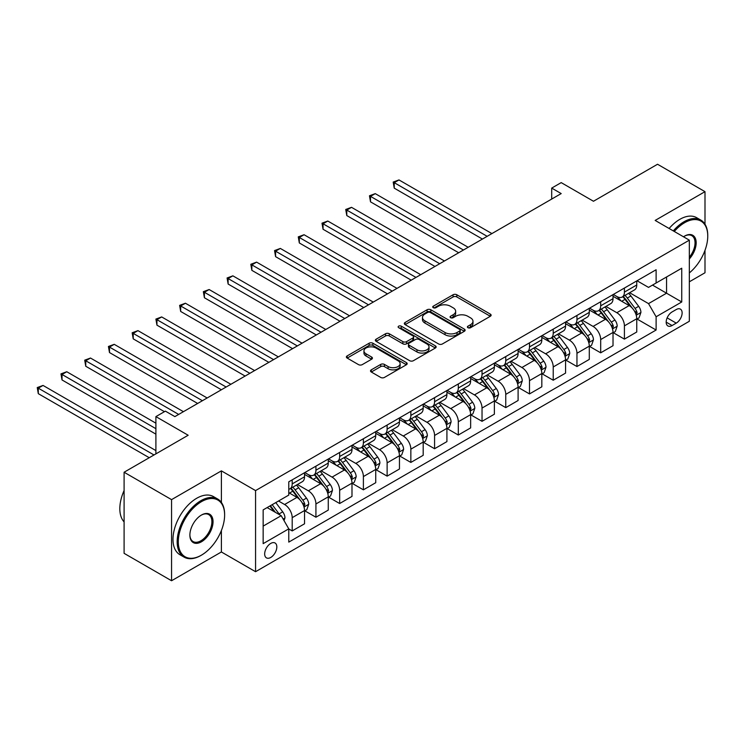 <?xml version="1.0" encoding="UTF-8"?>
<svg xmlns="http://www.w3.org/2000/svg" width="745" height="745" viewBox="0 0 745 745"><rect width="100%" height="100%" fill="white"/><g stroke="black" fill="none" stroke-linecap="round" stroke-linejoin="round"><path stroke-width="1.12" d="M467.944 327.707A1.844 1.062 0 0 0 470.551 327.707L490.35 316.271A2.635 1.518 0 0 0 491.123 315.2A2.635 1.518 0 0 0 490.35 314.12L456.815 294.759A2.635 1.518 0 0 0 453.081 294.759L433.283 306.186A1.844 1.062 0 0 0 432.743 306.94A1.844 1.062 0 0 0 433.283 307.694A1.844 1.062 0 0 0 435.899 307.694L438.46 306.214A8.437 4.87 0 0 1 450.38 306.214L453.174 307.825A8.437 4.87 0 0 1 455.651 311.27A8.437 4.87 0 0 1 453.174 314.716L450.613 316.197A1.844 1.062 0 0 0 450.073 316.951A1.844 1.062 0 0 0 450.613 317.696A1.844 1.062 0 0 0 453.221 317.696L455.791 316.225A8.437 4.87 0 0 1 467.711 316.225L470.505 317.836A8.437 4.87 0 0 1 472.982 321.281A8.437 4.87 0 0 1 470.505 324.718L467.944 326.198A1.844 1.062 0 0 0 467.404 326.953A1.844 1.062 0 0 0 467.944 327.707L467.944 326.198M270.752 557.456A8.595 4.964 120 0 0 276.358 549.885A8.595 4.964 120 0 0 275.045 542.993A8.595 4.964 120 0 0 270.752 543.422A8.595 4.964 120 0 0 265.136 550.993A8.595 4.964 120 0 0 266.449 557.875A8.595 4.964 120 0 0 270.752 557.456M371.28 369.846A2.635 1.518 0 0 0 370.516 370.926A2.635 1.518 0 0 0 371.28 371.997L380.695 377.436A2.635 1.518 0 0 0 384.42 377.436L406.407 364.743A2.635 1.518 0 0 0 407.18 363.662A2.635 1.518 0 0 0 406.407 362.591L372.863 343.221A2.635 1.518 0 0 0 369.138 343.221L347.151 355.914A2.635 1.518 0 0 0 346.378 356.995A2.635 1.518 0 0 0 347.151 358.066L358.522 364.631A2.635 1.518 0 0 0 362.247 364.631L371.653 359.202A2.635 1.518 0 0 0 372.425 358.122A2.635 1.518 0 0 0 371.653 357.051L366.019 353.791A7.05 4.07 0 0 1 363.951 350.914A7.05 4.07 0 0 1 368.309 347.151A7.05 4.07 0 0 1 375.992 348.036L398.072 360.785A7.05 4.07 0 0 1 400.13 363.662A7.05 4.07 0 0 1 395.781 367.425A7.05 4.07 0 0 1 388.098 366.54L384.42 364.417A2.635 1.518 0 0 0 380.695 364.417L371.28 369.846L371.28 371.997M704.993 224.226L704.993 191.661L657.537 164.254L593.467 201.252L561.199 182.618L551.7 188.094L561.199 193.579L174.879 416.613L165.39 411.138L155.901 416.613L155.901 453.882M221.386 502.447L221.386 470.868L171.555 499.634L124.098 472.237L188.168 435.248L155.901 416.613M221.386 470.868L255.563 490.592L689.339 240.16L689.339 321.263L255.563 571.704L255.563 490.592M704.993 191.661L655.162 220.427L689.339 240.16M438.647 343.976A2.635 1.518 0 0 0 442.372 343.976L464.358 331.283A2.635 1.518 0 0 0 465.131 330.203A2.635 1.518 0 0 0 464.358 329.132L430.815 309.762A2.635 1.518 0 0 0 427.09 309.762L405.103 322.464A2.635 1.518 0 0 0 404.33 323.535A2.635 1.518 0 0 0 405.103 324.615L438.647 343.976M399.413 328.107A1.844 1.062 0 0 1 401.285 328.368L401.285 326.17L435.387 345.857A2.635 1.518 0 0 1 436.151 346.937A2.635 1.518 0 0 1 435.387 348.008L413.391 360.701A2.635 1.518 0 0 1 409.666 360.701L376.132 341.34L376.132 339.189A2.635 1.518 0 0 0 375.359 340.26A2.635 1.518 0 0 0 376.132 341.34M376.132 339.189L385.538 333.76A2.635 1.518 0 0 1 389.262 333.76L402.868 341.61A2.635 1.518 0 0 0 406.593 341.61L412.832 338.007A2.635 1.518 0 0 0 413.605 336.926A2.635 1.518 0 0 0 412.832 335.855L398.677 327.679A1.844 1.062 0 0 1 398.137 326.925A1.844 1.062 0 0 1 399.273 325.938A1.844 1.062 0 0 1 401.285 326.17M171.555 499.634L171.555 580.746L124.098 553.339L124.098 472.237M689.339 281.806L704.993 272.763L704.993 250.339M676.236 309.538L672.064 311.95A8.325 4.805 120 0 0 666.626 319.279A8.325 4.805 120 0 0 667.902 325.947A8.325 4.805 120 0 0 672.064 325.537L676.236 323.125A8.325 4.805 120 0 0 681.675 315.787A8.325 4.805 120 0 0 680.399 309.119A8.325 4.805 120 0 0 676.236 309.538M637.04 280.763L648.523 287.393L656.112 283.007L656.112 269.746L288.781 481.829L288.781 495.09L263.153 509.887L263.153 543.645L288.781 528.848L288.781 542.109L656.112 330.026L656.112 316.765L648.523 303.615L629.646 292.72M656.112 283.007L681.74 268.219L681.74 301.976L656.112 316.765M171.555 580.746L221.386 551.971L255.563 571.704M551.7 188.094L551.7 199.055M652.508 285.093L666.552 293.204L666.552 276.982L681.74 268.219M648.523 303.615L666.552 293.204L681.74 301.976M263.153 526.11L281.191 515.689L267.138 507.587M288.781 528.959L292.198 530.924L292.198 517.663A10.737 6.202 -120 0 0 284.609 504.514L278.528 501.003M292.198 530.924L304.537 523.8L304.537 510.539A10.737 6.202 -120 0 0 296.948 497.39L288.781 492.678M304.826 510.819L315.927 517.226L315.927 503.965A10.737 6.202 -120 0 0 308.337 490.815L297.432 484.52M315.927 517.226L328.266 510.101L328.266 496.841A10.737 6.202 -120 0 0 320.676 483.691L304.537 474.369M328.554 497.12L339.655 503.527L339.655 490.266A10.737 6.202 -120 0 0 332.065 477.117L321.16 470.821M339.655 503.527L351.994 496.403L351.994 483.142A10.737 6.202 -120 0 0 344.404 469.993L328.266 460.671M352.283 483.412L363.392 489.828L363.392 476.567A10.737 6.202 -120 0 0 355.793 463.418L344.888 457.123M363.392 489.828L375.731 482.704L375.731 469.443A10.737 6.202 -120 0 0 368.132 456.294L351.994 446.972M376.011 469.713L387.121 476.13L387.121 462.869A10.737 6.202 -120 0 0 379.522 449.71L368.617 443.415M387.121 476.13L399.46 469.005L399.46 455.744A10.737 6.202 -120 0 0 391.861 442.586L375.731 433.273M399.739 456.014L410.849 462.431L410.849 449.17A10.737 6.202 -120 0 0 403.25 436.011L392.354 429.716M410.849 462.431L423.188 455.307L423.188 442.046A10.737 6.202 -120 0 0 415.589 428.887L399.46 419.575M423.467 442.316L434.577 448.732L434.577 435.462A10.737 6.202 -120 0 0 426.987 422.313L416.083 416.017M434.577 448.732L446.916 441.608L446.916 428.338A10.737 6.202 -120 0 0 439.327 415.188L423.188 405.876M447.205 428.617L458.305 435.024L458.305 421.763A10.737 6.202 -120 0 0 450.716 408.614L439.811 402.319M458.305 435.024L470.644 427.9L470.644 414.639A10.737 6.202 -120 0 0 463.055 401.49L446.916 392.177M470.933 414.918L482.034 421.325L482.034 408.064A10.737 6.202 -120 0 0 474.444 394.915L463.539 388.62M482.034 421.325L494.373 414.201L494.373 400.94A10.737 6.202 -120 0 0 486.783 387.791L470.644 378.469M494.661 401.22L505.762 407.627L505.762 394.366A10.737 6.202 -120 0 0 498.172 381.216L487.267 374.921M505.762 407.627L518.101 400.503L518.101 387.242A10.737 6.202 -120 0 0 510.511 374.092L494.373 364.771M518.39 387.512L529.49 393.928L529.49 380.667A10.737 6.202 -120 0 0 521.9 367.518L510.996 361.223M529.49 393.928L541.829 386.804L541.829 373.543A10.737 6.202 -120 0 0 534.24 360.394L518.101 351.072M542.118 373.813L553.228 380.229L553.228 366.968A10.737 6.202 -120 0 0 545.629 353.81L534.724 347.515M553.228 380.229L565.567 373.105L565.567 359.844A10.737 6.202 -120 0 0 557.968 346.686L541.829 337.373M565.846 360.114L576.956 366.531L576.956 353.27A10.737 6.202 -120 0 0 569.357 340.111L558.461 333.816M576.956 366.531L589.295 359.407L589.295 346.146A10.737 6.202 -120 0 0 581.696 332.987L565.567 323.675M589.574 346.416L600.684 352.823L600.684 339.562A10.737 6.202 -120 0 0 593.085 326.412L582.19 320.117M600.684 352.823L613.023 345.699L613.023 332.438A10.737 6.202 -120 0 0 605.424 319.288L589.295 309.976M613.303 332.717L624.412 339.124L624.412 325.863A10.737 6.202 -120 0 0 616.823 312.714L605.918 306.419M624.412 339.124L636.751 332L636.751 318.739A10.737 6.202 -120 0 0 629.162 305.59L613.023 296.277M613.303 294.461L616.823 296.491A10.737 6.202 -120 0 0 622.187 297.022A10.737 6.202 -120 0 0 624.412 292.105L624.412 288.054M589.574 308.16L593.085 310.19A10.737 6.202 -120 0 0 598.458 310.721A10.737 6.202 -120 0 0 600.684 305.804L600.684 301.753M565.846 321.868L569.357 323.889A10.737 6.202 -120 0 0 574.73 324.42A10.737 6.202 -120 0 0 576.956 319.512L576.956 315.452M542.118 335.567L545.629 337.587A10.737 6.202 -120 0 0 551.002 338.128A10.737 6.202 -120 0 0 553.228 333.211L553.228 329.15M518.39 349.265L521.9 351.295A10.737 6.202 -120 0 0 527.274 351.826A10.737 6.202 -120 0 0 529.49 346.909L529.49 342.849M494.661 362.964L498.172 364.994A10.737 6.202 -120 0 0 503.536 365.525A10.737 6.202 -120 0 0 505.762 360.608L505.762 356.557M470.933 376.663L474.444 378.693A10.737 6.202 -120 0 0 479.808 379.224A10.737 6.202 -120 0 0 482.034 374.307L482.034 370.256M447.196 390.361L450.716 392.392A10.737 6.202 -120 0 0 456.08 392.922A10.737 6.202 -120 0 0 458.305 388.005L458.305 383.954M423.467 404.069L426.987 406.09A10.737 6.202 -120 0 0 432.351 406.621A10.737 6.202 -120 0 0 434.577 401.704L434.577 397.653M399.739 417.768L403.25 419.789A10.737 6.202 -120 0 0 408.623 420.329A10.737 6.202 -120 0 0 410.849 415.412L410.849 411.352M376.011 431.467L379.522 433.497A10.737 6.202 -120 0 0 384.895 434.028A10.737 6.202 -120 0 0 387.121 429.111L387.121 425.05M352.283 445.165L355.793 447.196A10.737 6.202 -120 0 0 361.167 447.726A10.737 6.202 -120 0 0 363.392 442.809L363.392 438.749M328.554 458.864L332.065 460.894A10.737 6.202 -120 0 0 337.438 461.425A10.737 6.202 -120 0 0 339.655 456.508L339.655 452.457M304.826 472.563L308.337 474.593A10.737 6.202 -120 0 0 313.701 475.124A10.737 6.202 -120 0 0 315.927 470.207L315.927 466.156M637.04 319.018L656.112 330.026M622.187 297.022L634.526 289.898A10.737 6.202 -120 0 0 636.751 284.981L636.751 280.93M598.458 310.721L610.798 303.597A10.737 6.202 -120 0 0 613.023 298.68L613.023 294.629M574.73 324.42L587.069 317.296A10.737 6.202 -120 0 0 589.295 312.388L589.295 308.328M551.002 338.128L563.341 331.004A10.737 6.202 -120 0 0 565.567 326.087L565.567 322.026M527.274 351.826L539.613 344.702A10.737 6.202 -120 0 0 541.829 339.785L541.829 335.725M503.536 365.525L515.885 358.401A10.737 6.202 -120 0 0 518.101 353.484L518.101 349.433M479.808 379.224L492.147 372.1A10.737 6.202 -120 0 0 494.373 367.183L494.373 363.132M456.08 392.922L468.419 385.798A10.737 6.202 -120 0 0 470.644 380.881L470.644 376.83M432.351 406.621L444.69 399.497A10.737 6.202 -120 0 0 446.916 394.58L446.916 390.529M408.623 420.329L420.962 413.205A10.737 6.202 -120 0 0 423.188 408.288L423.188 404.228M384.895 434.028L397.234 426.904A10.737 6.202 -120 0 0 399.46 421.987L399.46 417.926M361.167 447.726L373.506 440.602A10.737 6.202 -120 0 0 375.731 435.685L375.731 431.625M337.438 461.425L349.778 454.301A10.737 6.202 -120 0 0 351.994 449.384L351.994 445.333M313.701 475.124L326.04 468A10.737 6.202 -120 0 0 328.266 463.083L328.266 459.032M288.781 489.26A10.737 6.202 -120 0 0 289.973 488.822L302.312 481.698A10.737 6.202 -120 0 0 304.537 476.781L304.537 472.73M289.973 488.822A10.737 6.202 -120 0 0 292.198 483.905L292.198 479.854M281.191 515.689L288.781 528.848M221.386 551.971L221.386 530.514M468.679 327.968L470.505 326.915A8.437 4.87 0 0 0 472.982 323.47L472.982 321.281M455.651 311.27L455.651 313.468A8.437 4.87 0 0 1 453.174 316.904L451.358 317.957M490.322 316.29L456.815 296.948A2.635 1.518 0 0 0 453.081 296.948L434.028 307.955M464.321 331.301L430.815 311.959A2.635 1.518 0 0 0 427.09 311.959L405.14 324.634M459.702 330.957A1.844 1.062 0 0 0 460.242 330.203A1.844 1.062 0 0 0 459.702 329.448L430.256 312.453A1.844 1.062 0 0 0 427.649 312.453L424.948 314.017A8.437 4.87 0 0 0 422.48 317.454A8.437 4.87 0 0 0 424.948 320.899L445.072 332.521A8.437 4.87 0 0 0 457.002 332.521L459.702 330.957L459.702 333.155A1.844 1.062 0 0 0 460.242 332.4L460.242 330.203M422.48 317.454L422.48 319.652A8.437 4.87 0 0 0 424.948 323.088L424.948 320.899M459.702 333.155L457.002 334.71A8.437 4.87 0 0 1 445.072 334.71L424.948 323.088M376.16 341.359L385.538 335.948L385.538 333.76M413.605 336.926L413.605 339.124A2.635 1.518 0 0 1 412.832 340.195L406.593 343.799A2.635 1.518 0 0 1 402.868 343.799L389.262 335.948A2.635 1.518 0 0 0 385.538 335.948M401.285 328.368L435.35 348.027M416.986 349.759A7.05 4.07 0 0 0 424.669 350.644A7.05 4.07 0 0 0 429.018 346.881A7.05 4.07 0 0 0 426.95 344.004L419.174 339.515A2.635 1.518 0 0 0 415.449 339.515L409.201 343.119A2.635 1.518 0 0 0 408.428 344.19A2.635 1.518 0 0 0 409.201 345.27L416.986 349.759L416.986 351.947A7.05 4.07 0 0 0 424.669 352.832A7.05 4.07 0 0 0 429.018 349.07L429.018 346.881M408.428 344.19L408.428 346.388A2.635 1.518 0 0 0 409.201 347.459L409.201 345.27M416.986 351.947L409.201 347.459M400.13 363.662L400.13 365.851A7.05 4.07 0 0 1 395.781 369.613A7.05 4.07 0 0 1 388.098 368.738L384.42 366.605A2.635 1.518 0 0 0 380.695 366.605L371.317 372.025M363.951 350.914L363.951 353.111A7.05 4.07 0 0 0 366.019 355.989L366.019 353.791M371.625 359.22L366.019 355.989M406.37 364.761L372.863 345.419A2.635 1.518 0 0 0 369.138 345.419L347.189 358.094M636.751 319.177L639.033 317.864L640.923 312.388A7.115 4.107 -120 0 0 638.661 306.325L630.903 295.97A20.534 11.855 -120 0 0 628.659 293.288M620.948 300.85A20.534 11.855 -120 0 0 616.739 296.445M636.1 314.818L637.087 312.686A7.115 4.107 -120 0 0 635.047 308.411L627.29 298.056A20.534 11.855 -120 0 0 625.055 295.374M623.137 296.473A17.051 9.843 60 0 1 625.94 299.658L632.505 308.421M491.905 233.585L398.985 179.936L394.235 182.674L394.235 188.15L482.415 239.061M622.773 296.687A20.534 11.855 60 0 1 625.018 299.369L630.168 306.251M394.235 188.15L393.192 182.069L487.156 236.323M393.192 182.069L398.985 179.936M613.023 332.875L615.296 331.562L617.195 326.087A7.115 4.107 -120 0 0 614.923 320.024L607.175 309.669A20.534 11.855 -120 0 0 604.931 306.987M597.22 314.548A20.534 11.855 -120 0 0 593.011 310.144M612.371 328.526L613.359 326.385A7.115 4.107 -120 0 0 611.319 322.11L603.562 311.755A20.534 11.855 -120 0 0 601.327 309.073M599.408 310.171A17.051 9.843 60 0 1 602.211 313.356L608.777 322.119M468.177 247.284L375.257 193.635L370.507 196.373L370.507 201.848L458.687 252.76M599.045 310.386A20.534 11.855 60 0 1 601.289 313.068L606.439 319.95M370.507 201.848L369.464 195.767L463.427 250.022M369.464 195.767L375.257 193.635M589.295 346.583L591.567 345.261L593.467 339.785A7.115 4.107 -120 0 0 591.195 333.723L583.437 323.367A20.534 11.855 -120 0 0 581.202 320.685M573.482 328.247A20.534 11.855 -120 0 0 569.282 323.842M588.643 342.225L589.63 340.083A7.115 4.107 -120 0 0 587.591 335.809L579.833 325.453A20.534 11.855 -120 0 0 577.589 322.771M575.68 323.87A17.051 9.843 60 0 1 578.483 327.055L585.048 335.818M444.448 260.983L351.519 207.333L346.779 210.071L346.779 215.556L434.959 266.459M575.317 324.084A20.534 11.855 60 0 1 577.552 326.766L582.711 333.658M346.779 215.556L345.736 209.466L439.699 263.721M345.736 209.466L351.519 207.333M565.567 360.282L567.839 358.969L569.739 353.484A7.115 4.107 -120 0 0 567.466 347.421L559.709 337.075A20.534 11.855 -120 0 0 557.474 334.384M549.754 341.946A20.534 11.855 -120 0 0 545.554 337.55M564.915 355.924L565.902 353.791A7.115 4.107 -120 0 0 563.863 349.507L556.105 339.152A20.534 11.855 -120 0 0 553.861 336.47M551.952 337.578A17.051 9.843 60 0 1 554.755 340.754L561.311 349.517M420.72 274.681L327.791 221.032L323.051 223.77L323.051 229.255L411.221 280.157M551.589 337.783A20.534 11.855 60 0 1 553.824 340.465L558.983 347.356M323.051 229.255L322.008 223.174L415.971 277.419M322.008 223.174L327.791 221.032M541.829 373.981L544.111 372.668L546.011 367.183A7.115 4.107 -120 0 0 543.738 361.129L535.981 350.774A20.534 11.855 -120 0 0 533.737 348.092M526.026 355.644A20.534 11.855 -120 0 0 521.826 351.249M541.187 369.622L542.164 367.49A7.115 4.107 -120 0 0 540.134 363.206L532.377 352.851A20.534 11.855 -120 0 0 530.133 350.169M528.224 351.277A17.051 9.843 60 0 1 531.017 354.452L537.583 363.215M396.992 288.38L304.062 234.731L299.322 237.469L299.322 242.954L387.493 293.865M527.86 351.482A20.534 11.855 60 0 1 530.095 354.173L535.255 361.055M299.322 242.954L298.27 236.873L392.243 291.118M298.27 236.873L304.062 234.731M689.339 272.912A32.752 18.914 120 0 0 707.75 236.1A32.752 18.914 120 0 0 684.59 222.727A32.752 18.914 120 0 0 674.29 231.472M673.294 230.894A33.562 19.379 -60 0 1 684.022 221.74A33.562 19.379 -60 0 1 700.803 220.082A33.562 19.379 -60 0 1 707.75 235.448A33.562 19.379 -60 0 1 707.75 235.774M683.5 236.789A16.381 9.452 -60 0 1 684.59 236.1L684.59 236.1A16.381 9.452 -60 0 1 695.914 240.132A16.381 9.452 -60 0 1 689.339 258.934M669.122 228.482A33.562 19.379 -60 0 1 679.84 219.328A33.562 19.379 -60 0 1 696.622 217.67L700.803 220.082M689.339 257.211A15.57 8.987 120 0 0 691.807 235.662A15.57 8.987 120 0 0 684.301 236.277M200.889 555.481L201.457 555.146A32.752 18.914 120 0 0 224.618 515.037A32.752 18.914 120 0 0 201.457 501.664A32.752 18.914 120 0 0 178.297 541.783A32.752 18.914 120 0 0 201.457 555.146L200.889 555.481A33.562 19.379 -60 0 1 184.108 557.139A33.562 19.379 -60 0 1 178.968 530.254A33.562 19.379 -60 0 1 200.889 500.677A33.562 19.379 -60 0 1 217.67 499.02A33.562 19.379 -60 0 1 224.618 514.376A33.562 19.379 -60 0 1 224.618 514.711M201.457 541.783A16.381 9.452 -60 0 1 189.882 535.096A16.381 9.452 -60 0 1 201.457 515.037L201.457 515.037A16.381 9.452 -60 0 1 213.042 521.724A16.381 9.452 -60 0 1 201.457 541.783M189.882 534.761A15.57 8.987 120 0 0 193.104 541.559A15.57 8.987 120 0 0 200.889 540.796A15.57 8.987 120 0 0 211.058 527.069A15.57 8.987 120 0 0 208.675 514.59A15.57 8.987 120 0 0 201.169 515.205M184.108 557.139L179.936 554.727A33.562 19.379 -60 0 1 174.786 527.842A33.562 19.379 -60 0 1 196.708 498.265A33.562 19.379 -60 0 1 213.489 496.608L217.67 499.02M124.098 521.9A33.562 19.379 -60 0 1 124.098 490.527M518.101 387.679L520.382 386.366L522.282 380.881A7.115 4.107 -120 0 0 520.01 374.828L512.253 364.473A20.534 11.855 -120 0 0 510.008 361.791M502.298 369.343A20.534 11.855 -120 0 0 498.088 364.948M517.458 383.321L518.436 381.189A7.115 4.107 -120 0 0 516.406 376.905L508.649 366.559A20.534 11.855 -120 0 0 506.404 363.867M504.495 364.976A17.051 9.843 60 0 1 507.289 368.151L513.854 376.914M373.254 302.079L280.334 248.43L275.585 251.177L275.585 256.653L363.765 307.564M504.123 365.19A20.534 11.855 60 0 1 506.367 367.872L511.526 374.754M275.585 256.653L274.542 250.571L368.514 304.826M274.542 250.571L280.334 248.43M494.373 401.378L496.654 400.065L498.554 394.58A7.115 4.107 -120 0 0 496.282 388.527L488.524 378.171A20.534 11.855 -120 0 0 486.28 375.489M478.569 383.051A20.534 11.855 -120 0 0 474.36 378.646M493.73 397.02L494.708 394.887A7.115 4.107 -120 0 0 492.668 390.613L484.921 380.257A20.534 11.855 -120 0 0 482.676 377.566M480.767 378.674A17.051 9.843 60 0 1 483.561 381.859L490.126 390.622M349.526 315.778L256.606 262.128L251.857 264.875L251.857 270.351L340.037 321.263M480.395 378.888A20.534 11.855 60 0 1 482.639 381.57L487.798 388.452M251.857 270.351L250.814 264.27L344.786 318.525M250.814 264.27L256.606 262.128M470.644 415.077L472.926 413.764L474.816 408.288A7.115 4.107 -120 0 0 472.553 402.226L464.796 391.87A20.534 11.855 -120 0 0 462.552 389.188M454.841 396.75A20.534 11.855 -120 0 0 450.632 392.345M469.993 410.719L470.98 408.586A7.115 4.107 -120 0 0 468.94 404.312L461.183 393.956A20.534 11.855 -120 0 0 458.948 391.274M457.039 392.373A17.051 9.843 60 0 1 459.833 395.558L466.398 404.321M325.798 329.486L232.878 275.836L228.128 278.574L228.128 284.05L316.308 334.961M456.666 392.587A20.534 11.855 60 0 1 458.911 395.269L464.07 402.151M228.128 284.05L227.085 277.969L321.058 332.223M227.085 277.969L232.878 275.836M446.916 428.785L449.198 427.462L451.088 421.987A7.115 4.107 -120 0 0 448.825 415.924L441.068 405.569A20.534 11.855 -120 0 0 438.824 402.887M431.113 410.448A20.534 11.855 -120 0 0 426.904 406.044M446.264 424.426L447.251 422.285A7.115 4.107 -120 0 0 445.212 418.01L437.455 407.655A20.534 11.855 -120 0 0 435.22 404.973M433.301 406.072A17.051 9.843 60 0 1 436.104 409.256L442.67 418.019M302.07 343.184L209.149 289.535L204.4 292.273L204.4 297.749L292.58 348.66M432.938 406.286A20.534 11.855 60 0 1 435.182 408.968L440.332 415.85M204.4 297.749L203.357 291.668L297.32 345.922M203.357 291.668L209.149 289.535M423.188 442.483L425.46 441.161L427.36 435.685A7.115 4.107 -120 0 0 425.088 429.623L417.33 419.277A20.534 11.855 -120 0 0 415.095 416.585M407.375 424.147A20.534 11.855 -120 0 0 403.175 419.752M422.536 438.125L423.523 435.983A7.115 4.107 -120 0 0 421.484 431.709L413.726 421.353A20.534 11.855 -120 0 0 411.491 418.671M409.573 419.77A17.051 9.843 60 0 1 412.376 422.955L418.941 431.718M278.341 356.883L185.421 303.234L180.672 305.971L180.672 311.457L268.852 362.359M409.21 419.984A20.534 11.855 60 0 1 411.454 422.666L416.604 429.558M180.672 311.457L179.629 305.366L273.592 359.621M179.629 305.366L185.421 303.234M399.46 456.182L401.732 454.869L403.632 449.384A7.115 4.107 -120 0 0 401.359 443.331L393.602 432.975A20.534 11.855 -120 0 0 391.367 430.284M383.647 437.846A20.534 11.855 -120 0 0 379.447 433.45M398.808 451.824L399.795 449.691A7.115 4.107 -120 0 0 397.756 445.408L389.998 435.052A20.534 11.855 -120 0 0 387.754 432.37M385.845 433.478A17.051 9.843 60 0 1 388.648 436.654L395.213 445.417M254.613 370.582L161.684 316.932L156.944 319.67L156.944 325.155L245.124 376.057M385.482 433.683A20.534 11.855 60 0 1 387.717 436.374L392.876 443.256M156.944 325.155L155.901 319.074L249.864 373.32M155.901 319.074L161.684 316.932M375.731 469.881L378.004 468.568L379.903 463.083A7.115 4.107 -120 0 0 377.631 457.03L369.874 446.674A20.534 11.855 -120 0 0 367.639 443.992M359.919 451.545A20.534 11.855 -120 0 0 355.719 447.149M375.08 465.523L376.057 463.39A7.115 4.107 -120 0 0 374.027 459.106L366.27 448.751A20.534 11.855 -120 0 0 364.026 446.069M362.117 447.177A17.051 9.843 60 0 1 364.92 450.353L371.476 459.116M230.885 384.28L137.955 330.631L133.215 333.369L133.215 338.854L221.386 389.765M361.753 447.382A20.534 11.855 60 0 1 363.988 450.073L369.147 456.955M133.215 338.854L132.172 332.773L226.135 387.018M132.172 332.773L137.955 330.631M351.994 483.579L354.275 482.266L356.175 476.781A7.115 4.107 -120 0 0 353.903 470.728L346.146 460.373A20.534 11.855 -120 0 0 343.901 457.691M336.191 465.253A20.534 11.855 -120 0 0 331.991 460.848M351.351 479.221L352.329 477.089A7.115 4.107 -120 0 0 350.299 472.805L342.542 462.459A20.534 11.855 -120 0 0 340.297 459.767M338.388 460.876A17.051 9.843 60 0 1 341.182 464.06L347.747 472.814M207.157 397.979L114.227 344.33L109.487 347.077L109.487 352.553L197.658 403.464M338.016 461.09A20.534 11.855 60 0 1 340.26 463.772L345.419 470.654M109.487 352.553L108.435 346.472L202.407 400.726M108.435 346.472L114.227 344.33M328.266 497.278L330.547 495.965L332.447 490.489A7.115 4.107 -120 0 0 330.175 484.427L322.417 474.071A20.534 11.855 -120 0 0 320.173 471.389M312.462 478.951A20.534 11.855 -120 0 0 308.253 474.546M327.623 492.92L328.601 490.787A7.115 4.107 -120 0 0 326.571 486.513L318.813 476.157A20.534 11.855 -120 0 0 316.569 473.475M314.66 474.574A17.051 9.843 60 0 1 317.454 477.759L324.019 486.522M183.419 411.678L90.499 358.038L85.749 360.776L85.749 366.251L164.44 411.678M314.288 474.788A20.534 11.855 60 0 1 316.532 477.471L321.691 484.352M85.749 366.251L84.706 360.17L178.679 414.425M84.706 360.17L90.499 358.038M304.537 510.977L306.819 509.664L308.719 504.188A7.115 4.107 -120 0 0 306.446 498.126L298.689 487.77A20.534 11.855 -120 0 0 296.445 485.088M303.895 506.619L304.873 504.486A7.115 4.107 -120 0 0 302.833 500.212L295.085 489.856A20.534 11.855 -120 0 0 292.841 487.174M290.932 488.273A17.051 9.843 60 0 1 293.726 491.458L300.291 500.221M155.901 423.188L66.771 371.736L62.021 374.474L62.021 379.95L155.901 434.149M290.559 488.487A20.534 11.855 60 0 1 292.804 491.169L297.963 498.051M62.021 379.95L60.978 373.869L155.901 428.673M60.978 373.869L66.771 371.736M284.041 520.625L284.981 517.887A7.115 4.107 -120 0 0 282.718 511.824L275.79 502.586M155.901 450.595L43.042 385.435L38.293 388.173L38.293 393.658L149.251 457.719M279.757 514.87A7.115 4.107 -120 0 0 279.105 513.91L272.186 504.672M270.407 505.697L275.38 512.337M269.904 505.985L274.123 511.619M38.293 393.658L37.25 387.568L154.001 454.971M37.25 387.568L43.042 385.435M284.609 504.514L296.948 497.39M308.337 490.815L320.676 483.691M332.065 477.117L344.404 469.993M355.793 463.418L368.132 456.294M379.522 449.71L391.861 442.586M403.25 436.011L415.589 428.887M426.987 422.313L439.327 415.188M450.716 408.614L463.055 401.49M474.444 394.915L486.783 387.791M498.172 381.216L510.511 374.092M521.9 367.518L534.24 360.394M545.629 353.81L557.968 346.686M569.357 340.111L581.696 332.987M593.085 326.412L605.424 319.288M616.823 312.714L629.162 305.59M624.412 292.105L636.751 284.981M624.412 325.863L636.751 318.739M600.684 339.562L613.023 332.438M600.684 305.804L613.023 298.68M576.956 353.27L589.295 346.146M576.956 319.512L589.295 312.388M553.228 366.968L565.567 359.844M553.228 333.211L565.567 326.087M529.49 380.667L541.829 373.543M529.49 346.909L541.829 339.785M505.762 394.366L518.101 387.242M505.762 360.608L518.101 353.484M482.034 408.064L494.373 400.94M482.034 374.307L494.373 367.183M458.305 421.763L470.644 414.639M458.305 388.005L470.644 380.881M434.577 435.462L446.916 428.338M434.577 401.704L446.916 394.58M410.849 449.17L423.188 442.046M410.849 415.412L423.188 408.288M387.121 462.869L399.46 455.744M387.121 429.111L399.46 421.987M363.392 476.567L375.731 469.443M363.392 442.809L375.731 435.685M339.655 490.266L351.994 483.142M339.655 456.508L351.994 449.384M315.927 503.965L328.266 496.841M315.927 470.207L328.266 463.083M292.198 517.663L304.537 510.539M292.198 483.905L304.537 476.781M667.138 317.873L676.236 323.125M666.179 322.138L672.064 325.537M470.505 326.915L470.505 324.718M450.613 317.696L450.613 316.197M453.174 316.904L453.174 314.716M433.283 307.694L433.283 306.186M453.081 296.948L453.081 294.759M456.815 296.948L456.815 294.759M490.35 316.271L490.35 314.12M405.103 324.615L405.103 322.464M427.09 311.959L427.09 309.762M430.815 311.959L430.815 309.762M464.358 331.283L464.358 329.132M445.072 334.71L445.072 332.521M457.002 334.71L457.002 332.521M389.262 335.948L389.262 333.76M402.868 343.799L402.868 341.61M406.593 343.799L406.593 341.61M412.832 340.195L412.832 338.007M435.387 348.008L435.387 345.857M380.695 366.605L380.695 364.417M384.42 366.605L384.42 364.417M388.098 368.738L388.098 366.54M371.653 359.202L371.653 357.051M347.151 358.066L347.151 355.914M369.138 345.419L369.138 343.221M372.863 345.419L372.863 343.221M406.407 364.743L406.407 362.591M636.221 315.21L640.877 312.518M627.29 298.056L630.903 295.97M621.702 301.287L625.018 299.369M635.047 308.411L638.661 306.325M634.489 311.187L637.087 312.686M612.492 328.908L617.149 326.217M603.562 311.755L607.175 309.669M597.974 314.986L601.289 313.068M611.319 322.11L614.923 320.024M610.76 324.885L613.359 326.385M588.764 342.616L593.42 339.925M579.833 325.453L583.437 323.367M574.237 328.685L577.552 326.766M587.591 335.809L591.195 333.723M587.023 338.584L589.63 340.083M565.036 356.315L569.692 353.624M556.105 339.152L559.709 337.075M550.508 342.383L553.824 340.465M563.863 349.507L567.466 347.421M563.294 352.283L565.902 353.791M541.298 370.014L545.964 367.322M532.377 352.851L535.981 350.774M526.78 356.082L530.095 354.173M540.134 363.206L543.738 361.129M539.566 365.991L542.164 367.49M517.57 383.712L522.236 381.021M508.649 366.559L512.253 364.473M503.052 369.781L506.367 367.872M516.406 376.905L520.01 374.828M515.838 379.689L518.436 381.189M493.842 397.411L498.507 394.72M484.921 380.257L488.524 378.171M479.324 383.479L482.639 381.57M492.668 390.613L496.282 388.527M492.11 393.388L494.708 394.887M470.114 411.11L474.77 408.418M461.183 393.956L464.796 391.87M455.595 397.187L458.911 395.269M468.94 404.312L472.553 402.226M468.382 407.087L470.98 408.586M446.385 424.808L451.042 422.126M437.455 407.655L441.068 405.569M431.867 410.886L435.182 408.968M445.212 418.01L448.825 415.924M444.653 420.785L447.251 422.285M422.657 438.516L427.313 435.825M413.726 421.353L417.33 419.277M408.139 424.585L411.454 422.666M421.484 431.709L425.088 429.623M420.925 434.484L423.523 435.983M398.929 452.215L403.585 449.524M389.998 435.052L393.602 432.975M384.401 438.284L387.717 436.374M397.756 445.408L401.359 443.331M397.187 448.183L399.795 449.691M375.191 465.914L379.857 463.222M366.27 448.751L369.874 446.674M360.673 451.982L363.988 450.073M374.027 459.106L377.631 457.03M373.459 461.891L376.057 463.39M351.463 479.612L356.129 476.921M342.542 462.459L346.146 460.373M336.945 465.681L340.26 463.772M350.299 472.805L353.903 470.728M349.731 475.589L352.329 477.089M327.735 493.311L332.4 490.62M318.813 476.157L322.417 474.071M313.217 479.38L316.532 477.471M326.571 486.513L330.175 484.427M326.003 489.288L328.601 490.787M304.007 507.01L308.672 504.318M295.085 489.856L298.689 487.77M289.488 493.088L292.804 491.169M302.833 500.212L306.446 498.126M302.274 502.987L304.873 504.486M283.137 519.06L284.935 518.026M279.105 513.91L282.718 511.824M707.75 236.1L707.75 235.448M224.618 515.037L224.618 514.376"/></g></svg>
